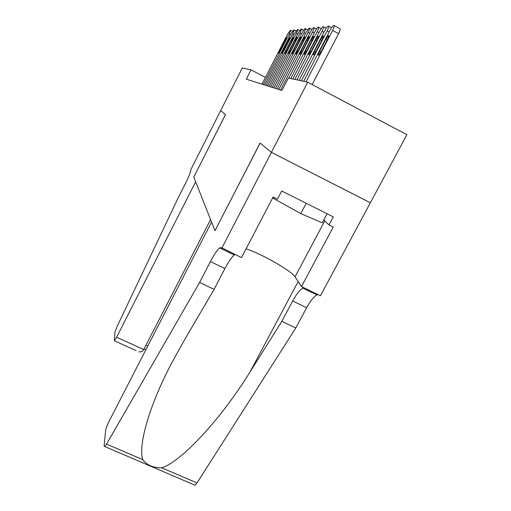 <?xml version="1.0" encoding="UTF-8"?>
<svg xmlns="http://www.w3.org/2000/svg" width="511" height="511" viewBox="0 0 511 511"><rect width="100%" height="100%" fill="white"/><g stroke="black" fill="none" stroke-linecap="round" stroke-linejoin="round"><path stroke-width="0.77" d="M221.844 248.116L271.43 152.361L260.137 143.086L214.971 230.716L211.541 222.049L109.29 420.911C107.201 425.114 105.962 428.397 105.573 430.747L104.123 446.02L104.832 446.569L106.544 444.116L199.609 282.474L210.404 261.6C214.045 254.657 217.105 250.083 219.589 247.88L221.697 247.752L241.505 257.614L273.123 197.01L277.447 199.175L281.727 190.98L333.293 216.881L329.001 224.949L333.217 227.056L301.471 286.588L320.454 295.767L406.89 134.706L307.731 82.207L288.364 77.985L281.925 90.485L246.289 79.173L251.035 69.841L242.303 67.937L220.65 110.651L225.517 114.649L193.771 177.061L195.649 181.807L116.597 337.234L143.763 349.55L210.558 219.558M370.347 202.765L271.411 152.342L260.086 143.042L214.997 230.665M214.939 230.633L193.79 177.106M271.411 152.342L307.731 82.207M265.445 77.417L251.035 69.841M262.002 84.162L287.578 34.122L290.529 30.2C290.816 30.392 290.389 31.65 289.232 33.988L263.357 84.59M284.359 40.969L286.39 37.903L285.394 40.931L278.687 53.157L279.689 50.11L284.359 40.969L285.157 41.397M327.091 213.764L322.275 222.822L300.768 213.598L273.513 198.46L272.797 197.629M274.03 197.463L273.513 198.46M306.21 203.276L300.768 213.598M136.118 350.635L114.381 340.805L114.911 332.195L117.013 326.65L178.716 196.716L185.544 183.251C189.14 175.956 190.91 171.428 190.846 169.658L220.643 110.644L225.492 114.624L193.771 177.061M114.381 340.805L116.597 337.234M138.762 351.836C141.138 352.143 142.805 351.383 143.763 349.55M199.609 282.474L214.096 289.335L183.615 341.457L171.447 363.474C148.937 406.149 138.104 445.662 142.741 459.657C147.066 465.221 153.37 467.929 161.655 467.782C180.492 462.41 220.79 419.525 250.045 371.938L281.804 321.381L292.669 301.005C296.354 294.24 299.74 289.935 302.831 288.083L303.777 287.706M281.804 321.381L295.78 327.998L306.657 307.705C310.349 300.966 313.786 296.706 316.98 294.917L317.963 294.56M235.041 254.491L234.268 254.97C231.675 257.11 228.558 261.632 224.904 268.543L214.096 289.335M161.655 467.782L197.003 482.959L295.78 327.998M271.43 152.361L370.386 202.79M246.078 248.851C261.434 253.731 291.494 270.856 295.019 276.86L301.471 286.588M197.003 482.959L195.042 485.246L193.848 484.735M323.795 219.966L329.001 224.949M264.743 85.03L290.925 33.847L293.972 29.836C294.279 30.028 293.844 31.318 292.662 33.707L266.161 85.478M287.642 40.854L289.731 37.712C290.056 37.75 289.718 38.785 288.721 40.816L281.848 53.323C281.516 53.285 281.848 52.243 282.858 50.199L287.642 40.854L288.472 41.302M267.611 85.944L294.438 33.56L297.581 29.446C297.907 29.644 297.466 30.967 296.252 33.413L269.099 86.41M291.078 40.727L293.225 37.514C293.576 37.552 293.231 38.606 292.209 40.688L287.271 50.327L285.157 53.495C284.799 53.463 285.144 52.397 286.173 50.295L291.078 40.727L291.947 41.199M270.619 86.896L298.117 33.26L300.915 29.101L301.369 29.044C301.714 29.242 301.26 30.596 300.021 33.1L272.178 87.394M294.675 40.599L296.891 37.309C297.261 37.335 296.917 38.421 295.869 40.561L290.804 50.436L288.626 53.674C288.249 53.642 288.594 52.556 289.654 50.397L294.675 40.599L295.594 41.091M273.775 87.898L301.975 32.94L304.863 28.686L305.342 28.622C305.706 28.82 305.252 30.206 303.981 32.781L275.41 88.416M298.456 40.465L300.743 37.092C301.132 37.118 300.787 38.223 299.708 40.42L294.508 50.544L292.266 53.859C291.87 53.84 292.215 52.722 293.301 50.506L298.456 40.465L299.42 40.982M277.09 88.952L306.032 32.608L309.014 28.239L309.519 28.175C309.902 28.38 309.442 29.798 308.139 32.436L278.808 89.495M302.429 40.324L304.786 36.862C305.201 36.881 304.856 38.018 303.745 40.273L298.405 50.659L296.093 54.057C295.671 54.045 296.016 52.895 297.14 50.621L302.429 40.324L303.438 40.867M280.571 90.057L310.298 32.257C311.627 29.759 312.655 28.265 313.377 27.779L313.914 27.703C314.322 27.913 313.856 29.37 312.521 32.078L288.836 78.087M306.606 40.171L309.04 36.626C309.487 36.639 309.136 37.801 307.992 40.126L302.512 50.781L300.123 54.262C299.67 54.255 300.021 53.08 301.171 50.736L306.606 40.171L307.673 40.746M290.785 78.509L314.795 31.893C316.162 29.325 317.222 27.792 317.976 27.287L318.545 27.211C318.985 27.422 318.513 28.923 317.139 31.701L292.784 78.95M311.014 40.018L313.524 36.377C313.997 36.377 313.645 37.571 312.47 39.96L306.83 50.902L304.364 54.479C303.885 54.485 304.237 53.278 305.425 50.864L311.014 40.018L312.132 40.618M294.841 79.397L319.541 31.503C320.94 28.878 322.039 27.3 322.831 26.77L323.437 26.687C323.904 26.904 323.425 28.444 322.013 31.299L296.955 79.857M315.657 39.852L318.257 36.109C318.762 36.102 318.41 37.329 317.197 39.794L311.397 51.036L308.848 54.709C308.331 54.722 308.682 53.483 309.909 50.998L315.657 39.852L316.839 40.49M299.12 80.329L324.549 31.088C325.986 28.399 327.123 26.776 327.96 26.227L328.605 26.131C329.097 26.355 328.618 27.939 327.161 30.877L301.356 80.815M320.563 39.673L323.259 35.827C323.795 35.808 323.444 37.073 322.192 39.615L316.22 51.183L313.582 54.952C313.026 54.977 313.384 53.706 314.642 51.132L320.563 39.673L321.815 40.35M303.649 81.319L329.851 30.654C331.332 27.894 332.508 26.221 333.389 25.646L334.073 25.55C334.603 25.78 334.117 27.402 332.623 30.43L306.012 81.83M312.17 84.558L338.569 33.662L332.623 30.43M325.756 39.488L328.547 35.527C329.129 35.502 328.771 36.798 327.481 39.424L321.323 51.33L318.589 55.207C317.995 55.245 318.353 53.936 319.656 51.279L325.756 39.488L327.078 40.203M334.264 25.652L339.994 28.776C340.543 29.012 340.064 30.641 338.569 33.662M290.504 34.671L289.232 33.988M292.433 31.228L290.618 30.251M279.689 50.11L280.482 50.532M145.967 345.257L147.768 346.075M292.669 301.005L306.657 307.705M224.904 268.543L210.404 261.6M106.544 444.116L142.741 459.657M229.688 252.76L230.039 252.076M250.045 371.938L298.149 281.574M324.766 220.893L295.019 276.86M293.991 34.422L292.662 33.707M295.965 30.909L294.068 29.887M282.858 50.199L283.688 50.64M297.651 34.167L296.252 33.413M299.67 30.571L297.683 29.504M286.173 50.295L287.041 50.761M301.49 33.892L300.021 33.1M303.553 30.226L301.477 29.101M289.654 50.397L290.561 50.889M305.521 33.611L303.981 32.781M307.628 29.855L305.457 28.68M293.301 50.506L294.259 51.017M309.762 33.311L308.139 32.436M311.921 29.472L309.64 28.239M297.14 50.621L298.143 51.157M314.227 32.998L312.521 32.078M316.437 29.07L314.048 27.779M301.171 50.736L302.231 51.304M318.934 32.672L317.139 31.701M321.202 28.654L318.692 27.287M305.425 50.864L306.536 51.458M323.91 32.327L322.013 31.299M326.235 28.207L323.597 26.776M309.909 50.998L311.084 51.624M329.173 31.969L327.161 30.877M331.556 27.741L328.777 26.227M314.642 51.132L315.887 51.803M319.656 51.279L320.972 51.988M144.089 348.911L145.891 349.722M229.094 252.472L229.452 251.789M234.268 254.97L219.589 247.88M302.831 288.083L316.98 294.917M104.832 446.569L195.042 485.246"/></g></svg>
